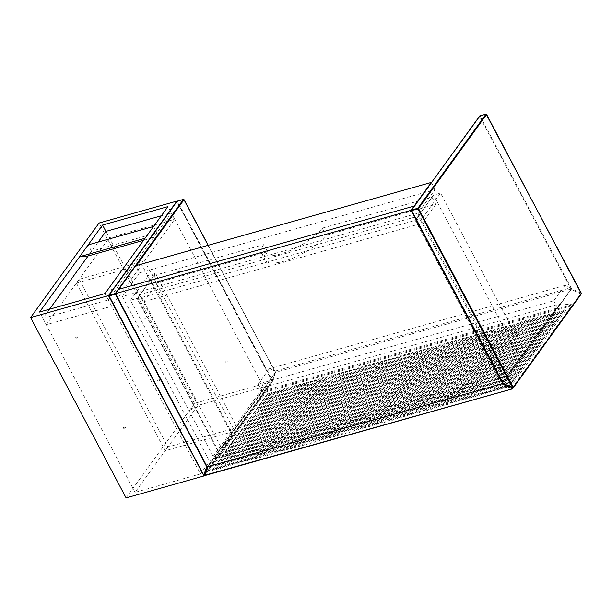 <?xml version="1.0" encoding="UTF-8"?>
<svg xmlns="http://www.w3.org/2000/svg" width="612" height="612" viewBox="0 0 612 612"><rect width="100%" height="100%" fill="white"/><g stroke="black" fill="none" stroke-linecap="round" stroke-linejoin="round"><path stroke-width="0.46" stroke-dasharray="3.06 2.29" d="M570.629 287.816L564.914 285.414L553.791 300.775L258.195 384.084L269.318 368.722L275.033 371.124L570.629 287.816L571.264 289.002L557.57 307.905L261.974 391.213L275.66 372.31L571.264 289.002M553.791 300.775L557.57 307.905M275.033 371.124L275.66 372.31M258.195 384.084L261.974 391.213M564.914 285.414L269.318 368.722M139.475 272.875L122.362 296.506L417.958 213.198L435.071 189.567L139.475 272.875L135.696 265.738M122.362 296.506L210.291 462.588L207.307 466.811M435.071 189.567L431.383 182.606M417.958 213.198L505.894 379.279L502.942 383.349M505.894 379.279L210.291 462.588M499.185 378.912L415.234 220.358L137.165 298.733L221.108 457.279L499.185 378.912L502.261 374.659L418.317 216.105L415.234 220.358M432.003 197.202L435.782 204.339L325.959 235.291A35.572 11.582 152.1 0 1 292.873 258.119A35.572 11.582 152.1 0 1 265.31 260.169A35.572 11.582 152.1 0 1 267.536 251.754L263.757 244.616A35.572 11.582 -27.9 0 0 261.531 253.031A35.572 11.582 -27.9 0 0 289.101 250.989A35.572 11.582 -27.9 0 0 322.18 228.154L432.003 197.202L418.317 216.105L140.24 294.479L224.191 453.025L221.108 457.279M224.191 453.025L502.261 374.659M267.536 251.754L157.712 282.706L153.933 275.568L140.24 294.479L418.317 216.105L422.096 223.242L144.019 301.609L140.24 294.479L137.165 298.733M415.579 219.892L422.586 217.91L506.537 376.464L499.522 378.438L415.579 219.892L433.548 195.075L440.556 193.101L524.507 351.648L517.492 353.621L433.548 195.075M499.522 378.438L517.492 353.621M506.537 376.464L524.507 351.648M422.586 217.91L440.556 193.101M221.452 456.804L214.445 458.786L130.494 300.232L137.509 298.258L221.452 456.804L239.422 431.996L232.407 433.969L148.464 275.423L155.471 273.442L239.422 431.996M137.509 298.258L155.471 273.442M130.494 300.232L148.464 275.423M214.445 458.786L232.407 433.969M153.933 275.568L263.757 244.616M435.782 204.339L422.096 223.242M157.712 282.706L144.019 301.609M322.18 228.154L325.959 235.291M212.647 470.406L267.673 394.403A1.186 0.383 152.1 0 1 268.775 393.646A1.186 0.383 152.1 0 1 269.701 393.577A1.186 0.383 152.1 0 1 269.624 393.86L214.598 469.855A1.186 0.383 152.1 0 1 213.489 470.613A1.186 0.383 152.1 0 1 212.571 470.682A1.186 0.383 152.1 0 1 212.647 470.406A0.949 0.75 35.9 0 1 213.007 469.389L268.423 393.287L213.007 469.389M216.541 469.305L271.567 393.309A1.186 0.383 152.1 0 1 272.677 392.544A1.186 0.383 152.1 0 1 273.595 392.483A1.186 0.383 152.1 0 1 273.518 392.759L218.492 468.754A1.186 0.383 152.1 0 1 217.382 469.519A1.186 0.383 152.1 0 1 216.464 469.588A1.186 0.383 152.1 0 1 216.541 469.305A0.949 0.75 35.9 0 1 216.9 468.295L272.317 392.185L216.9 468.295M220.435 468.211L275.469 392.208A1.186 0.383 152.1 0 1 276.57 391.45A1.186 0.383 152.1 0 1 277.488 391.382A1.186 0.383 152.1 0 1 277.412 391.665L222.386 467.66A1.186 0.383 152.1 0 1 221.284 468.417A1.186 0.383 152.1 0 1 220.358 468.486A1.186 0.383 152.1 0 1 220.435 468.211A0.949 0.75 35.9 0 1 220.794 467.193L276.211 391.091L220.794 467.193M477.475 395.765L532.509 319.77A1.186 0.383 152.1 0 1 533.61 319.005A1.186 0.383 152.1 0 1 534.528 318.944A1.186 0.383 152.1 0 1 534.452 319.219L479.426 395.214A1.186 0.383 152.1 0 1 478.324 395.979A1.186 0.383 152.1 0 1 477.406 396.048A1.186 0.383 152.1 0 1 477.475 395.765A0.949 0.75 35.9 0 1 477.834 394.755L533.259 318.645L477.834 394.755M481.376 394.671L536.403 318.668A1.186 0.383 152.1 0 1 537.504 317.911A1.186 0.383 152.1 0 1 538.422 317.842A1.186 0.383 152.1 0 1 538.346 318.125L483.319 394.12A1.186 0.383 152.1 0 1 482.218 394.878A1.186 0.383 152.1 0 1 481.3 394.947A1.186 0.383 152.1 0 1 481.376 394.671A0.949 0.75 35.9 0 1 481.736 393.654L537.152 317.552L481.736 393.654M485.27 393.57L540.297 317.574A1.186 0.383 152.1 0 1 541.398 316.809A1.186 0.383 152.1 0 1 542.316 316.748A1.186 0.383 152.1 0 1 542.247 317.024L487.213 393.019A1.186 0.383 152.1 0 1 486.112 393.784A1.186 0.383 152.1 0 1 485.194 393.853A1.186 0.383 152.1 0 1 485.27 393.57A0.949 0.75 35.9 0 1 485.63 392.56L541.046 316.45L485.63 392.56M489.164 392.476L544.19 316.481A1.186 0.383 152.1 0 1 545.292 315.716A1.186 0.383 152.1 0 1 546.21 315.647A1.186 0.383 152.1 0 1 546.141 315.93L491.107 391.925A1.186 0.383 152.1 0 1 490.005 392.682A1.186 0.383 152.1 0 1 489.087 392.751A1.186 0.383 152.1 0 1 489.164 392.476A0.949 0.75 35.9 0 1 489.524 391.458L544.94 315.356L489.524 391.458M493.058 391.374L548.084 315.379A1.186 0.383 152.1 0 1 549.186 314.622A1.186 0.383 152.1 0 1 550.104 314.553A1.186 0.383 152.1 0 1 550.035 314.828L495.001 390.823A1.186 0.383 152.1 0 1 493.899 391.588A1.186 0.383 152.1 0 1 492.981 391.657A1.186 0.383 152.1 0 1 493.058 391.374A0.949 0.75 35.9 0 1 493.417 390.364L548.834 314.254L493.417 390.364M496.952 390.28L551.978 314.285A1.186 0.383 152.1 0 1 553.08 313.52A1.186 0.383 152.1 0 1 554.005 313.451A1.186 0.383 152.1 0 1 553.929 313.734L498.895 389.729A1.186 0.383 152.1 0 1 497.793 390.487A1.186 0.383 152.1 0 1 496.875 390.555A1.186 0.383 152.1 0 1 496.952 390.28A0.949 0.75 35.9 0 1 497.311 389.263L552.728 313.16L497.311 389.263M500.846 389.178L555.872 313.183A1.186 0.383 152.1 0 1 556.981 312.426A1.186 0.383 152.1 0 1 557.899 312.357A1.186 0.383 152.1 0 1 557.823 312.633L502.796 388.635A1.186 0.383 152.1 0 1 501.687 389.393A1.186 0.383 152.1 0 1 500.769 389.462A1.186 0.383 152.1 0 1 500.846 389.178A0.949 0.75 35.9 0 1 501.205 388.169L556.622 312.059L501.205 388.169M504.739 388.084L559.773 312.089A1.186 0.383 152.1 0 1 560.875 311.324A1.186 0.383 152.1 0 1 561.793 311.256A1.186 0.383 152.1 0 1 561.717 311.539L506.69 387.534A1.186 0.383 152.1 0 1 505.589 388.299A1.186 0.383 152.1 0 1 504.663 388.36A1.186 0.383 152.1 0 1 504.739 388.084A0.949 0.75 35.9 0 1 505.099 387.067L560.516 310.965L505.099 387.067M508.633 386.983L563.667 310.988A1.186 0.383 152.1 0 1 564.769 310.23A1.186 0.383 152.1 0 1 565.687 310.162A1.186 0.383 152.1 0 1 565.61 310.437L510.584 386.44A1.186 0.383 152.1 0 1 509.482 387.197A1.186 0.383 152.1 0 1 508.564 387.266A1.186 0.383 152.1 0 1 508.633 386.983A0.949 0.75 35.9 0 1 508.993 385.973L564.409 309.863L508.993 385.973M247.699 460.522L302.726 384.527A1.186 0.383 152.1 0 1 303.827 383.77A1.186 0.383 152.1 0 1 304.745 383.701A1.186 0.383 152.1 0 1 304.677 383.976L249.642 459.979A1.186 0.383 152.1 0 1 248.541 460.737A1.186 0.383 152.1 0 1 247.623 460.805A1.186 0.383 152.1 0 1 247.699 460.522A0.949 0.75 35.9 0 1 248.059 459.513L303.476 383.403L248.059 459.513M243.805 461.624L298.832 385.629A1.186 0.383 152.1 0 1 299.934 384.864A1.186 0.383 152.1 0 1 300.852 384.795A1.186 0.383 152.1 0 1 300.783 385.078L245.749 461.073A1.186 0.383 152.1 0 1 244.647 461.838A1.186 0.383 152.1 0 1 243.729 461.899A1.186 0.383 152.1 0 1 243.805 461.624A0.949 0.75 35.9 0 1 244.165 460.607L299.582 384.504L244.165 460.607M239.912 462.718L294.938 386.723A1.186 0.383 152.1 0 1 296.04 385.965A1.186 0.383 152.1 0 1 296.958 385.897A1.186 0.383 152.1 0 1 296.889 386.172L241.855 462.175A1.186 0.383 152.1 0 1 240.753 462.932A1.186 0.383 152.1 0 1 239.835 463.001A1.186 0.383 152.1 0 1 239.912 462.718A0.949 0.75 35.9 0 1 240.271 461.708L295.688 385.598L240.271 461.708M236.018 463.819L291.044 387.824A1.186 0.383 152.1 0 1 292.146 387.059A1.186 0.383 152.1 0 1 293.064 386.991A1.186 0.383 152.1 0 1 292.987 387.274L237.961 463.269A1.186 0.383 152.1 0 1 236.859 464.026A1.186 0.383 152.1 0 1 235.941 464.095A1.186 0.383 152.1 0 1 236.018 463.819A0.949 0.75 35.9 0 1 236.37 462.802L291.794 386.7L236.37 462.802M232.116 464.913L287.15 388.918A1.186 0.383 152.1 0 1 288.252 388.161A1.186 0.383 152.1 0 1 289.17 388.092A1.186 0.383 152.1 0 1 289.094 388.368L234.067 464.363A1.186 0.383 152.1 0 1 232.965 465.128A1.186 0.383 152.1 0 1 232.047 465.197A1.186 0.383 152.1 0 1 232.116 464.913A0.949 0.75 35.9 0 1 232.476 463.904L287.9 387.794L232.476 463.904M228.222 466.015L283.257 390.02A1.186 0.383 152.1 0 1 284.358 389.255A1.186 0.383 152.1 0 1 285.276 389.186A1.186 0.383 152.1 0 1 285.2 389.469L230.173 465.464A1.186 0.383 152.1 0 1 229.072 466.222A1.186 0.383 152.1 0 1 228.154 466.29A1.186 0.383 152.1 0 1 228.222 466.015A0.949 0.75 35.9 0 1 228.582 464.998L284.006 388.895L228.582 464.998M224.329 467.109L279.363 391.114A1.186 0.383 152.1 0 1 280.464 390.357A1.186 0.383 152.1 0 1 281.382 390.288A1.186 0.383 152.1 0 1 281.306 390.563L226.279 466.558A1.186 0.383 152.1 0 1 225.178 467.323A1.186 0.383 152.1 0 1 224.26 467.392A1.186 0.383 152.1 0 1 224.329 467.109A0.949 0.75 35.9 0 1 224.688 466.099L280.105 389.989L224.688 466.099M473.581 396.867L528.615 320.864A1.186 0.383 152.1 0 1 529.717 320.107A1.186 0.383 152.1 0 1 530.635 320.038A1.186 0.383 152.1 0 1 530.558 320.321L475.532 396.316A1.186 0.383 152.1 0 1 474.43 397.073A1.186 0.383 152.1 0 1 473.512 397.142A1.186 0.383 152.1 0 1 473.581 396.867A0.949 0.75 35.9 0 1 473.94 395.849L529.365 319.747L473.94 395.849M263.275 456.131L318.309 380.136A1.186 0.383 152.1 0 1 319.41 379.379A1.186 0.383 152.1 0 1 320.328 379.31A1.186 0.383 152.1 0 1 320.252 379.585L265.226 455.588A1.186 0.383 152.1 0 1 264.124 456.345A1.186 0.383 152.1 0 1 263.198 456.414A1.186 0.383 152.1 0 1 263.275 456.131A0.949 0.75 35.9 0 1 263.634 455.121L319.051 379.019L263.634 455.121M314.407 381.238A1.186 0.383 152.1 0 1 315.517 380.473A1.186 0.383 152.1 0 1 316.435 380.404A1.186 0.383 152.1 0 1 316.358 380.687L261.332 456.682A1.186 0.383 152.1 0 1 260.23 457.447A1.186 0.383 152.1 0 1 259.304 457.516A1.186 0.383 152.1 0 1 259.381 457.233L314.407 381.238A0.949 0.75 35.9 0 1 314.767 380.22L259.74 456.223L314.767 380.22M322.203 379.042A1.186 0.383 152.1 0 1 323.304 378.277A1.186 0.383 152.1 0 1 324.222 378.208A1.186 0.383 152.1 0 1 324.146 378.491L269.119 454.487A1.186 0.383 152.1 0 1 268.018 455.252A1.186 0.383 152.1 0 1 267.1 455.32A1.186 0.383 152.1 0 1 267.169 455.037L322.203 379.042A0.949 0.75 35.9 0 1 322.562 378.025L267.528 454.028L322.562 378.025M518.877 323.61L463.85 399.605A1.186 0.383 152.1 0 1 462.741 400.37A1.186 0.383 152.1 0 1 461.823 400.439A1.186 0.383 152.1 0 1 461.899 400.156L516.926 324.161A1.186 0.383 152.1 0 1 518.035 323.396A1.186 0.383 152.1 0 1 518.953 323.327A1.186 0.383 152.1 0 1 518.877 323.61A0.949 0.75 -144.1 0 0 517.676 323.037L462.259 399.146L517.676 323.037M522.77 322.516L467.744 398.511A1.186 0.383 152.1 0 1 466.642 399.269A1.186 0.383 152.1 0 1 465.717 399.338A1.186 0.383 152.1 0 1 465.793 399.062L520.827 323.06A1.186 0.383 152.1 0 1 521.929 322.302A1.186 0.383 152.1 0 1 522.847 322.233A1.186 0.383 152.1 0 1 522.77 322.516A0.949 0.75 -144.1 0 0 521.569 321.943L466.153 398.045L521.569 321.943M511.089 325.806L456.055 401.801A1.186 0.383 152.1 0 1 454.953 402.566A1.186 0.383 152.1 0 1 454.035 402.635A1.186 0.383 152.1 0 1 454.112 402.352L509.138 326.357A1.186 0.383 152.1 0 1 510.24 325.592A1.186 0.383 152.1 0 1 511.165 325.523A1.186 0.383 152.1 0 1 511.089 325.806A0.949 0.75 -144.1 0 0 509.888 325.232L454.471 401.342L509.888 325.232M458.006 401.258L513.032 325.255A1.186 0.383 152.1 0 1 514.134 324.498A1.186 0.383 152.1 0 1 515.059 324.429A1.186 0.383 152.1 0 1 514.983 324.712L459.956 400.707A1.186 0.383 152.1 0 1 458.847 401.464A1.186 0.383 152.1 0 1 457.929 401.533A1.186 0.383 152.1 0 1 458.006 401.258A0.949 0.75 35.9 0 1 458.365 400.24L513.782 324.138L458.365 400.24M251.593 459.428L306.62 383.433A1.186 0.383 152.1 0 1 307.721 382.668A1.186 0.383 152.1 0 1 308.647 382.599A1.186 0.383 152.1 0 1 308.57 382.882L253.536 458.878A1.186 0.383 152.1 0 1 252.435 459.643A1.186 0.383 152.1 0 1 251.517 459.704A1.186 0.383 152.1 0 1 251.593 459.428A0.949 0.75 35.9 0 1 251.953 458.419L307.369 382.309L251.953 458.419M526.664 321.415L471.638 397.41A1.186 0.383 152.1 0 1 470.536 398.175A1.186 0.383 152.1 0 1 469.618 398.244A1.186 0.383 152.1 0 1 469.687 397.961L524.721 321.966A1.186 0.383 152.1 0 1 525.823 321.201A1.186 0.383 152.1 0 1 526.741 321.132A1.186 0.383 152.1 0 1 526.664 321.415A0.949 0.75 -144.1 0 0 525.471 320.841L470.047 396.951L525.471 320.841M310.513 382.332A1.186 0.383 152.1 0 1 311.623 381.574A1.186 0.383 152.1 0 1 312.541 381.505A1.186 0.383 152.1 0 1 312.464 381.781L257.438 457.784A1.186 0.383 152.1 0 1 256.329 458.541A1.186 0.383 152.1 0 1 255.411 458.61A1.186 0.383 152.1 0 1 255.487 458.327L310.513 382.332A0.949 0.75 35.9 0 1 310.873 381.322L255.847 457.317L310.873 381.322M396.193 358.188A1.186 0.383 152.1 0 1 397.303 357.423A1.186 0.383 152.1 0 1 398.221 357.354A1.186 0.383 152.1 0 1 398.144 357.637L343.118 433.633A1.186 0.383 152.1 0 1 342.016 434.398A1.186 0.383 152.1 0 1 341.091 434.466A1.186 0.383 152.1 0 1 341.167 434.183L396.193 358.188A0.949 0.75 35.9 0 1 396.553 357.171L341.527 433.174L396.553 357.171M400.095 357.087A1.186 0.383 152.1 0 1 401.197 356.329A1.186 0.383 152.1 0 1 402.115 356.26A1.186 0.383 152.1 0 1 402.038 356.536L347.012 432.539A1.186 0.383 152.1 0 1 345.91 433.296A1.186 0.383 152.1 0 1 344.984 433.365A1.186 0.383 152.1 0 1 345.061 433.082L400.095 357.087A0.949 0.75 35.9 0 1 400.455 356.077L345.42 432.072L400.455 356.077M403.989 355.993A1.186 0.383 152.1 0 1 405.09 355.228A1.186 0.383 152.1 0 1 406.008 355.159A1.186 0.383 152.1 0 1 405.932 355.442L350.906 431.437A1.186 0.383 152.1 0 1 349.804 432.202A1.186 0.383 152.1 0 1 348.886 432.271A1.186 0.383 152.1 0 1 348.955 431.988L403.989 355.993A0.949 0.75 35.9 0 1 404.348 354.975L349.314 430.978L404.348 354.975M423.458 350.5A1.186 0.383 152.1 0 1 424.56 349.743A1.186 0.383 152.1 0 1 425.478 349.674A1.186 0.383 152.1 0 1 425.409 349.957L370.375 425.952A1.186 0.383 152.1 0 1 369.273 426.709A1.186 0.383 152.1 0 1 368.355 426.778A1.186 0.383 152.1 0 1 368.432 426.503L423.458 350.5A0.949 0.75 35.9 0 1 423.818 349.49L368.791 425.485L423.818 349.49M438.536 406.743L493.563 330.748A1.186 0.383 152.1 0 1 494.664 329.983A1.186 0.383 152.1 0 1 495.582 329.914A1.186 0.383 152.1 0 1 495.506 330.197L440.479 406.192A1.186 0.383 152.1 0 1 439.378 406.957A1.186 0.383 152.1 0 1 438.46 407.026A1.186 0.383 152.1 0 1 438.536 406.743A0.949 0.75 35.9 0 1 438.888 405.733L494.312 329.623L438.888 405.733M407.883 354.891A1.186 0.383 152.1 0 1 408.984 354.134A1.186 0.383 152.1 0 1 409.902 354.065A1.186 0.383 152.1 0 1 409.826 354.34L354.799 430.343A1.186 0.383 152.1 0 1 353.698 431.1A1.186 0.383 152.1 0 1 352.78 431.169A1.186 0.383 152.1 0 1 352.849 430.886L407.883 354.891A0.949 0.75 35.9 0 1 408.242 353.881L353.208 429.876L408.242 353.881M411.777 353.797A1.186 0.383 152.1 0 1 412.878 353.032A1.186 0.383 152.1 0 1 413.796 352.963A1.186 0.383 152.1 0 1 413.72 353.246L358.693 429.242A1.186 0.383 152.1 0 1 357.592 430.007A1.186 0.383 152.1 0 1 356.674 430.075A1.186 0.383 152.1 0 1 356.75 429.792L411.777 353.797A0.949 0.75 35.9 0 1 412.136 352.78L357.102 428.783L412.136 352.78M419.564 351.602A1.186 0.383 152.1 0 1 420.666 350.837A1.186 0.383 152.1 0 1 421.584 350.768A1.186 0.383 152.1 0 1 421.515 351.051L366.481 427.046A1.186 0.383 152.1 0 1 365.379 427.811A1.186 0.383 152.1 0 1 364.461 427.88A1.186 0.383 152.1 0 1 364.538 427.597L419.564 351.602A0.949 0.75 35.9 0 1 419.924 350.584L364.897 426.587L419.924 350.584M392.3 359.282A1.186 0.383 152.1 0 1 393.409 358.525A1.186 0.383 152.1 0 1 394.327 358.456A1.186 0.383 152.1 0 1 394.25 358.731L339.224 434.734A1.186 0.383 152.1 0 1 338.115 435.492A1.186 0.383 152.1 0 1 337.197 435.56A1.186 0.383 152.1 0 1 337.273 435.277L392.3 359.282A0.949 0.75 35.9 0 1 392.659 358.272L337.633 434.268L392.659 358.272M388.406 360.384A1.186 0.383 152.1 0 1 389.507 359.619A1.186 0.383 152.1 0 1 390.433 359.55A1.186 0.383 152.1 0 1 390.357 359.833L335.322 435.828A1.186 0.383 152.1 0 1 334.221 436.593A1.186 0.383 152.1 0 1 333.303 436.654A1.186 0.383 152.1 0 1 333.379 436.379L388.406 360.384A0.949 0.75 35.9 0 1 388.765 359.366L333.739 435.362L388.765 359.366M384.512 361.478A1.186 0.383 152.1 0 1 385.614 360.72A1.186 0.383 152.1 0 1 386.532 360.652A1.186 0.383 152.1 0 1 386.463 360.927L331.429 436.93A1.186 0.383 152.1 0 1 330.327 437.687A1.186 0.383 152.1 0 1 329.409 437.756A1.186 0.383 152.1 0 1 329.486 437.473L384.512 361.478A0.949 0.75 35.9 0 1 384.872 360.468L329.845 436.463L384.872 360.468M376.724 363.673A1.186 0.383 152.1 0 1 377.826 362.916A1.186 0.383 152.1 0 1 378.744 362.847A1.186 0.383 152.1 0 1 378.675 363.123L323.641 439.118A1.186 0.383 152.1 0 1 322.539 439.883A1.186 0.383 152.1 0 1 321.621 439.952A1.186 0.383 152.1 0 1 321.698 439.668L376.724 363.673A0.949 0.75 35.9 0 1 377.084 362.664L322.057 438.659L377.084 362.664M372.83 364.775A1.186 0.383 152.1 0 1 373.932 364.01A1.186 0.383 152.1 0 1 374.85 363.941A1.186 0.383 152.1 0 1 374.774 364.224L319.747 440.219A1.186 0.383 152.1 0 1 318.645 440.977A1.186 0.383 152.1 0 1 317.727 441.045A1.186 0.383 152.1 0 1 317.804 440.77L372.83 364.775A0.949 0.75 35.9 0 1 373.19 363.757L318.156 439.753L373.19 363.757M368.937 365.869A1.186 0.383 152.1 0 1 370.038 365.112A1.186 0.383 152.1 0 1 370.956 365.043A1.186 0.383 152.1 0 1 370.88 365.318L315.853 441.313A1.186 0.383 152.1 0 1 314.752 442.078A1.186 0.383 152.1 0 1 313.834 442.147A1.186 0.383 152.1 0 1 313.902 441.864L368.937 365.869A0.949 0.75 35.9 0 1 369.296 364.859L314.262 440.854L369.296 364.859M365.043 366.963A1.186 0.383 152.1 0 1 366.144 366.205A1.186 0.383 152.1 0 1 367.062 366.137A1.186 0.383 152.1 0 1 366.986 366.42L311.959 442.415A1.186 0.383 152.1 0 1 310.858 443.172A1.186 0.383 152.1 0 1 309.94 443.241A1.186 0.383 152.1 0 1 310.009 442.966L365.043 366.963A0.949 0.75 35.9 0 1 365.402 365.953L310.368 441.948L365.402 365.953M361.149 368.064A1.186 0.383 152.1 0 1 362.25 367.299A1.186 0.383 152.1 0 1 363.168 367.238A1.186 0.383 152.1 0 1 363.092 367.514L308.065 443.509A1.186 0.383 152.1 0 1 306.964 444.274A1.186 0.383 152.1 0 1 306.046 444.343A1.186 0.383 152.1 0 1 306.115 444.06L361.149 368.064A0.949 0.75 35.9 0 1 361.508 367.055L306.474 443.05L361.508 367.055M341.672 373.55A1.186 0.383 152.1 0 1 342.774 372.792A1.186 0.383 152.1 0 1 343.692 372.723A1.186 0.383 152.1 0 1 343.623 373.006L288.589 449.001A1.186 0.383 152.1 0 1 287.487 449.759A1.186 0.383 152.1 0 1 286.569 449.828A1.186 0.383 152.1 0 1 286.645 449.552L341.672 373.55A0.949 0.75 35.9 0 1 342.032 372.54L287.005 448.535L342.032 372.54M337.778 374.651A1.186 0.383 152.1 0 1 338.88 373.886A1.186 0.383 152.1 0 1 339.798 373.817A1.186 0.383 152.1 0 1 339.729 374.1L284.695 450.095A1.186 0.383 152.1 0 1 283.593 450.86A1.186 0.383 152.1 0 1 282.675 450.929A1.186 0.383 152.1 0 1 282.752 450.646L337.778 374.651A0.949 0.75 35.9 0 1 338.138 373.634L283.111 449.636L338.138 373.634M273.013 453.393A1.186 0.383 152.1 0 1 271.912 454.15A1.186 0.383 152.1 0 1 270.994 454.219A1.186 0.383 152.1 0 1 271.062 453.936L326.097 377.941A1.186 0.383 152.1 0 1 327.198 377.183A1.186 0.383 152.1 0 1 328.116 377.114A1.186 0.383 152.1 0 1 328.04 377.397L273.013 453.393A0.949 0.75 -144.1 0 0 271.812 452.819L326.846 376.824L271.812 452.819M439.041 346.109A1.186 0.383 152.1 0 1 440.143 345.352A1.186 0.383 152.1 0 1 441.061 345.283A1.186 0.383 152.1 0 1 440.984 345.566L385.958 421.561A1.186 0.383 152.1 0 1 384.856 422.318A1.186 0.383 152.1 0 1 383.931 422.387A1.186 0.383 152.1 0 1 384.007 422.112L439.041 346.109A0.949 0.75 35.9 0 1 439.393 345.099L384.367 421.094L439.393 345.099M345.566 372.456A1.186 0.383 152.1 0 1 346.667 371.691A1.186 0.383 152.1 0 1 347.593 371.622A1.186 0.383 152.1 0 1 347.517 371.905L292.482 447.9A1.186 0.383 152.1 0 1 291.381 448.665A1.186 0.383 152.1 0 1 290.463 448.734A1.186 0.383 152.1 0 1 290.539 448.451L345.566 372.456A0.949 0.75 35.9 0 1 345.925 371.446L290.899 447.441L345.925 371.446M349.46 371.354A1.186 0.383 152.1 0 1 350.561 370.597A1.186 0.383 152.1 0 1 351.487 370.528A1.186 0.383 152.1 0 1 351.41 370.811L296.384 446.806A1.186 0.383 152.1 0 1 295.275 447.563A1.186 0.383 152.1 0 1 294.357 447.632A1.186 0.383 152.1 0 1 294.433 447.357L349.46 371.354A0.949 0.75 35.9 0 1 349.819 370.344L294.793 446.339L349.819 370.344M353.353 370.26A1.186 0.383 152.1 0 1 354.463 369.495A1.186 0.383 152.1 0 1 355.381 369.434A1.186 0.383 152.1 0 1 355.304 369.709L300.278 445.704A1.186 0.383 152.1 0 1 299.169 446.469A1.186 0.383 152.1 0 1 298.251 446.538A1.186 0.383 152.1 0 1 298.327 446.255L353.353 370.26A0.949 0.75 35.9 0 1 353.713 369.25L298.687 445.245L353.713 369.25M357.255 369.158A1.186 0.383 152.1 0 1 358.357 368.401A1.186 0.383 152.1 0 1 359.275 368.332A1.186 0.383 152.1 0 1 359.198 368.615L304.172 444.61A1.186 0.383 152.1 0 1 303.07 445.368A1.186 0.383 152.1 0 1 302.144 445.437A1.186 0.383 152.1 0 1 302.221 445.161L357.255 369.158A0.949 0.75 35.9 0 1 357.607 368.149L302.58 444.144L357.607 368.149M446.829 343.913A1.186 0.383 152.1 0 1 447.93 343.156A1.186 0.383 152.1 0 1 448.848 343.087A1.186 0.383 152.1 0 1 448.772 343.37L393.746 419.365A1.186 0.383 152.1 0 1 392.644 420.123A1.186 0.383 152.1 0 1 391.726 420.192A1.186 0.383 152.1 0 1 391.795 419.916L446.829 343.913A0.949 0.75 35.9 0 1 447.188 342.904L392.154 418.899L447.188 342.904M454.617 341.718A1.186 0.383 152.1 0 1 455.718 340.961A1.186 0.383 152.1 0 1 456.636 340.892A1.186 0.383 152.1 0 1 456.56 341.175L401.533 417.17A1.186 0.383 152.1 0 1 400.432 417.927A1.186 0.383 152.1 0 1 399.514 417.996A1.186 0.383 152.1 0 1 399.59 417.721L454.617 341.718A0.949 0.75 35.9 0 1 454.976 340.708L399.95 416.703L454.976 340.708M458.51 340.624A1.186 0.383 152.1 0 1 459.612 339.867A1.186 0.383 152.1 0 1 460.53 339.798A1.186 0.383 152.1 0 1 460.461 340.073L405.427 416.068A1.186 0.383 152.1 0 1 404.325 416.833A1.186 0.383 152.1 0 1 403.407 416.902A1.186 0.383 152.1 0 1 403.484 416.619L458.51 340.624A0.949 0.75 35.9 0 1 458.87 339.614L403.844 415.609L458.87 339.614M474.086 336.233A1.186 0.383 152.1 0 1 475.195 335.475A1.186 0.383 152.1 0 1 476.113 335.407A1.186 0.383 152.1 0 1 476.037 335.682L421.01 411.685A1.186 0.383 152.1 0 1 419.901 412.442A1.186 0.383 152.1 0 1 418.983 412.511A1.186 0.383 152.1 0 1 419.059 412.228L474.086 336.233A0.949 0.75 35.9 0 1 474.445 335.223L419.419 411.218L474.445 335.223M481.881 334.037A1.186 0.383 152.1 0 1 482.983 333.28A1.186 0.383 152.1 0 1 483.901 333.211A1.186 0.383 152.1 0 1 483.824 333.486L428.798 409.489A1.186 0.383 152.1 0 1 427.696 410.247A1.186 0.383 152.1 0 1 426.778 410.315A1.186 0.383 152.1 0 1 426.847 410.032L481.881 334.037A0.949 0.75 35.9 0 1 482.241 333.027L427.207 409.023L482.241 333.027M485.775 332.943A1.186 0.383 152.1 0 1 486.877 332.178A1.186 0.383 152.1 0 1 487.795 332.109A1.186 0.383 152.1 0 1 487.718 332.392L432.692 408.388A1.186 0.383 152.1 0 1 431.59 409.153A1.186 0.383 152.1 0 1 430.672 409.221A1.186 0.383 152.1 0 1 430.741 408.938L485.775 332.943A0.949 0.75 35.9 0 1 486.135 331.926L431.1 407.929L486.135 331.926M489.669 331.842A1.186 0.383 152.1 0 1 490.77 331.084A1.186 0.383 152.1 0 1 491.688 331.015A1.186 0.383 152.1 0 1 491.612 331.291L436.586 407.294A1.186 0.383 152.1 0 1 435.484 408.051A1.186 0.383 152.1 0 1 434.566 408.12A1.186 0.383 152.1 0 1 434.635 407.837L489.669 331.842A0.949 0.75 35.9 0 1 490.028 330.832L434.994 406.827L490.028 330.832M497.457 329.646A1.186 0.383 152.1 0 1 498.558 328.889A1.186 0.383 152.1 0 1 499.476 328.82A1.186 0.383 152.1 0 1 499.407 329.095L444.373 405.098A1.186 0.383 152.1 0 1 443.272 405.855A1.186 0.383 152.1 0 1 442.354 405.924A1.186 0.383 152.1 0 1 442.43 405.641L497.457 329.646A0.949 0.75 35.9 0 1 497.816 328.636L442.79 404.631L497.816 328.636M325.592 438.575L380.618 362.579A1.186 0.383 152.1 0 1 381.72 361.814A1.186 0.383 152.1 0 1 382.638 361.746A1.186 0.383 152.1 0 1 382.569 362.029L327.535 438.024A1.186 0.383 152.1 0 1 326.433 438.789A1.186 0.383 152.1 0 1 325.515 438.85A1.186 0.383 152.1 0 1 325.592 438.575A0.949 0.75 35.9 0 1 325.951 437.557L381.368 361.455L325.951 437.557M278.858 451.74L333.884 375.745A1.186 0.383 152.1 0 1 334.986 374.988A1.186 0.383 152.1 0 1 335.904 374.919A1.186 0.383 152.1 0 1 335.827 375.202L280.801 451.197A1.186 0.383 152.1 0 1 279.699 451.954A1.186 0.383 152.1 0 1 278.781 452.023A1.186 0.383 152.1 0 1 278.858 451.74A0.949 0.75 35.9 0 1 279.217 450.73L334.634 374.628L279.217 450.73M274.956 452.842L329.99 376.847A1.186 0.383 152.1 0 1 331.092 376.082A1.186 0.383 152.1 0 1 332.01 376.013A1.186 0.383 152.1 0 1 331.933 376.296L276.907 452.291A1.186 0.383 152.1 0 1 275.805 453.056A1.186 0.383 152.1 0 1 274.887 453.125A1.186 0.383 152.1 0 1 274.956 452.842A0.949 0.75 35.9 0 1 275.316 451.832L330.74 375.722L275.316 451.832M429.303 348.855L374.269 424.85A1.186 0.383 152.1 0 1 373.167 425.615A1.186 0.383 152.1 0 1 372.249 425.684A1.186 0.383 152.1 0 1 372.325 425.401L427.352 349.406A1.186 0.383 152.1 0 1 428.454 348.641A1.186 0.383 152.1 0 1 429.379 348.572A1.186 0.383 152.1 0 1 429.303 348.855A0.949 0.75 -144.1 0 0 428.102 348.282L372.685 424.391L428.102 348.282M360.644 428.691L415.67 352.696A1.186 0.383 152.1 0 1 416.772 351.938A1.186 0.383 152.1 0 1 417.69 351.869A1.186 0.383 152.1 0 1 417.621 352.152L362.587 428.148A1.186 0.383 152.1 0 1 361.485 428.905A1.186 0.383 152.1 0 1 360.567 428.974A1.186 0.383 152.1 0 1 360.644 428.691A0.949 0.75 35.9 0 1 361.003 427.681L416.42 351.579L361.003 427.681M507.195 326.907L452.161 402.903A1.186 0.383 152.1 0 1 451.059 403.66A1.186 0.383 152.1 0 1 450.141 403.729A1.186 0.383 152.1 0 1 450.218 403.446L505.244 327.451A1.186 0.383 152.1 0 1 506.346 326.693A1.186 0.383 152.1 0 1 507.264 326.624A1.186 0.383 152.1 0 1 507.195 326.907A0.949 0.75 -144.1 0 0 505.994 326.334L450.577 402.436L505.994 326.334M433.197 347.761L378.17 423.756A1.186 0.383 152.1 0 1 377.061 424.514A1.186 0.383 152.1 0 1 376.143 424.583A1.186 0.383 152.1 0 1 376.219 424.307L431.246 348.305A1.186 0.383 152.1 0 1 432.347 347.547A1.186 0.383 152.1 0 1 433.273 347.478A1.186 0.383 152.1 0 1 433.197 347.761A0.949 0.75 -144.1 0 0 431.996 347.188L376.579 423.29L431.996 347.188M437.09 346.66L382.064 422.655A1.186 0.383 152.1 0 1 380.955 423.42A1.186 0.383 152.1 0 1 380.037 423.489A1.186 0.383 152.1 0 1 380.113 423.206L435.14 347.211A1.186 0.383 152.1 0 1 436.249 346.446A1.186 0.383 152.1 0 1 437.167 346.377A1.186 0.383 152.1 0 1 437.09 346.66A0.949 0.75 -144.1 0 0 435.889 346.086L380.473 422.196L435.889 346.086M387.901 421.01L442.935 345.015A1.186 0.383 152.1 0 1 444.037 344.25A1.186 0.383 152.1 0 1 444.955 344.189A1.186 0.383 152.1 0 1 444.878 344.464L389.852 420.459A1.186 0.383 152.1 0 1 388.75 421.224A1.186 0.383 152.1 0 1 387.832 421.293A1.186 0.383 152.1 0 1 387.901 421.01A0.949 0.75 35.9 0 1 388.26 420L443.677 343.89L388.26 420M452.666 342.269L397.639 418.264A1.186 0.383 152.1 0 1 396.538 419.029A1.186 0.383 152.1 0 1 395.62 419.098A1.186 0.383 152.1 0 1 395.689 418.815L450.723 342.819A1.186 0.383 152.1 0 1 451.824 342.054A1.186 0.383 152.1 0 1 452.742 341.993A1.186 0.383 152.1 0 1 452.666 342.269A0.949 0.75 -144.1 0 0 451.472 341.695L396.048 417.805L451.472 341.695M464.355 338.979L409.321 414.974A1.186 0.383 152.1 0 1 408.219 415.732A1.186 0.383 152.1 0 1 407.301 415.8A1.186 0.383 152.1 0 1 407.378 415.525L462.404 339.53A1.186 0.383 152.1 0 1 463.506 338.765A1.186 0.383 152.1 0 1 464.424 338.696A1.186 0.383 152.1 0 1 464.355 338.979A0.949 0.75 -144.1 0 0 463.154 338.405L407.737 414.508L463.154 338.405M411.272 414.423L466.298 338.428A1.186 0.383 152.1 0 1 467.4 337.671A1.186 0.383 152.1 0 1 468.318 337.602A1.186 0.383 152.1 0 1 468.249 337.878L413.215 413.88A1.186 0.383 152.1 0 1 412.113 414.638A1.186 0.383 152.1 0 1 411.195 414.707A1.186 0.383 152.1 0 1 411.272 414.423A0.949 0.75 35.9 0 1 411.631 413.414L467.048 337.304L411.631 413.414M472.143 336.784L417.109 412.779A1.186 0.383 152.1 0 1 416.007 413.544A1.186 0.383 152.1 0 1 415.089 413.605A1.186 0.383 152.1 0 1 415.166 413.329L470.192 337.334A1.186 0.383 152.1 0 1 471.294 336.569A1.186 0.383 152.1 0 1 472.219 336.501A1.186 0.383 152.1 0 1 472.143 336.784A0.949 0.75 -144.1 0 0 470.942 336.21L415.525 412.312L470.942 336.21M479.93 334.588L424.904 410.583A1.186 0.383 152.1 0 1 423.802 411.348A1.186 0.383 152.1 0 1 422.877 411.409A1.186 0.383 152.1 0 1 422.953 411.134L477.98 335.139A1.186 0.383 152.1 0 1 479.089 334.374A1.186 0.383 152.1 0 1 480.007 334.305A1.186 0.383 152.1 0 1 479.93 334.588A0.949 0.75 -144.1 0 0 478.729 334.014L423.313 410.117L478.729 334.014M501.35 328.552A1.186 0.383 152.1 0 1 502.452 327.787A1.186 0.383 152.1 0 1 503.37 327.718A1.186 0.383 152.1 0 1 503.301 328.001L448.267 403.997A1.186 0.383 152.1 0 1 447.165 404.762A1.186 0.383 152.1 0 1 446.247 404.83A1.186 0.383 152.1 0 1 446.324 404.547L501.35 328.552A0.949 0.75 35.9 0 1 501.71 327.535L446.683 403.538L501.71 327.535M502.031 383.747L559.873 303.873L265.83 386.746L207.996 466.619M559.873 303.873L572.427 304.692L572.388 305.618L512.053 388.934M265.83 386.746L265.692 391.137L205.066 474.866M266.205 391.902L265.692 391.137L572.427 304.692L572.388 305.618L266.205 391.902L205.869 475.226M159.61 380.396L159.655 379.708L159.61 380.396M157.666 380.947L157.705 380.251L157.666 380.947M125.391 427.666L125.429 426.969L125.391 427.666M123.44 428.209L123.486 427.52L123.44 428.209M77.648 337.487L77.686 336.791L77.648 337.487M75.697 338.038L75.743 337.342L75.697 338.038M111.866 290.226L111.912 289.53L111.866 290.226M109.923 290.776L109.961 290.08L109.923 290.776M225.04 361.96L225.086 361.264L225.04 361.96M226.991 361.409L227.029 360.72L226.991 361.409M190.822 409.221L190.86 408.533L190.822 409.221M192.765 408.671L192.811 407.982L192.765 408.671M143.07 319.051L143.116 318.355L143.07 319.051M145.021 318.5L145.067 317.804L145.021 318.5M177.296 271.782L177.342 271.093L177.296 271.782M179.247 271.238L179.285 270.542L179.247 271.238M126.087 497.9L194.54 403.377L272.432 381.421L205.357 474.048M200.491 473.925L135.061 492.362L198.028 405.396L263.458 386.96L200.491 473.925L104.996 293.576M194.54 403.377L99.045 223.028M272.432 381.421L177.036 201.256M263.458 386.96L167.971 206.611M135.061 492.362L39.566 312.013M198.028 405.396L105.899 231.39L109.257 237.731L174.688 219.295L111.713 306.26L108.355 299.918L171.329 212.953L174.688 219.295M233.34 428.553L230.602 432.332L141.831 264.667L144.57 260.888L233.34 428.553L167.917 446.989L79.139 279.324L144.57 260.888M79.139 279.324L76.401 283.104L141.831 264.667M76.401 283.104L165.179 450.769L230.602 432.332M165.179 450.769L167.917 446.989M161.339 215.768L171.329 212.953M98.157 242.084L88.105 255.969L91.525 251.241L156.955 232.805L153.528 237.532L145.036 238.275M49.557 309.198L42.924 318.355L108.355 299.918M42.924 318.355L46.282 324.697L111.713 306.26M46.282 324.697L109.257 237.731M153.597 226.463L156.955 232.805M143.545 240.348L153.528 237.532M91.525 251.241L88.166 244.899M411.562 210.627L479.586 116.425L571.004 289.078L503.156 383.38L571.264 289.323L580.857 293.905L512.749 387.962L503.156 383.38M479.946 115.867L486.379 114.322L581.155 293.316L571.562 288.726L480.145 116.073L479.533 116.234M581.362 293.829L580.857 293.905L581.293 293.293M571.562 288.726L571.264 289.323L571.562 288.726M108.951 295.91L176.975 201.708L271.751 380.702L272.562 380.794L275.438 372.693L207.33 466.749L275.4 372.387L208.126 245.328M205.663 473.183L272.585 380.748L177.541 201.356L183.768 199.604L275.186 372.257L272.309 380.358L203.758 474.904M136.315 265.562L115.882 293.783L207.093 466.619M177.342 201.149L176.922 201.516M275.438 372.693L275.186 372.257L275.438 372.693M115.683 293.959L115.576 293.515M512.229 387.824L572.427 304.692M306.979 382.416A0.949 0.75 -144.1 0 0 306.62 383.433M307.369 382.309A0.949 0.75 35.9 0 1 308.57 382.882M253.536 458.878A0.949 0.75 -144.1 0 0 252.343 458.304M311.263 381.207A0.949 0.75 35.9 0 1 312.464 381.781M256.237 457.21A0.949 0.75 35.9 0 1 257.438 457.784M255.487 458.327A0.949 0.75 35.9 0 1 255.847 457.317M315.157 380.113A0.949 0.75 35.9 0 1 316.358 380.687M260.131 456.108A0.949 0.75 35.9 0 1 261.332 456.682M259.381 457.233A0.949 0.75 35.9 0 1 259.74 456.223M319.051 379.019A0.949 0.75 35.9 0 1 320.252 379.585M318.309 380.136A0.949 0.75 35.9 0 1 318.668 379.126M264.024 455.014A0.949 0.75 35.9 0 1 265.226 455.588M322.952 377.918A0.949 0.75 35.9 0 1 324.146 378.491M267.918 453.913A0.949 0.75 35.9 0 1 269.119 454.487M267.169 455.037A0.949 0.75 35.9 0 1 267.528 454.028M454.861 401.227A0.949 0.75 35.9 0 1 456.055 401.801M454.471 401.342A0.949 0.75 -144.1 0 0 454.112 402.352M509.138 326.357A0.949 0.75 35.9 0 1 509.498 325.339M513.392 324.245A0.949 0.75 -144.1 0 0 513.032 325.255M513.782 324.138A0.949 0.75 35.9 0 1 514.983 324.712M459.956 400.707A0.949 0.75 -144.1 0 0 458.755 400.133M462.649 399.032A0.949 0.75 35.9 0 1 463.85 399.605M462.259 399.146A0.949 0.75 -144.1 0 0 461.899 400.156M516.926 324.161A0.949 0.75 35.9 0 1 517.285 323.151M466.543 397.938A0.949 0.75 35.9 0 1 467.744 398.511M466.153 398.045A0.949 0.75 -144.1 0 0 465.793 399.062M520.827 323.06A0.949 0.75 35.9 0 1 521.179 322.05M470.437 396.836A0.949 0.75 35.9 0 1 471.638 397.41M470.047 396.951A0.949 0.75 -144.1 0 0 469.687 397.961M524.721 321.966A0.949 0.75 35.9 0 1 525.081 320.956M450.968 402.329A0.949 0.75 35.9 0 1 452.161 402.903M450.577 402.436A0.949 0.75 -144.1 0 0 450.218 403.446M505.244 327.451A0.949 0.75 35.9 0 1 505.604 326.441M271.422 452.926A0.949 0.75 -144.1 0 0 271.062 453.936M326.456 376.931A0.949 0.75 -144.1 0 0 326.097 377.941M328.04 377.397A0.949 0.75 -144.1 0 0 326.846 376.824M338.528 373.527A0.949 0.75 35.9 0 1 339.729 374.1M283.501 449.522A0.949 0.75 35.9 0 1 284.695 450.095M282.752 450.646A0.949 0.75 35.9 0 1 283.111 449.636M342.422 372.433A0.949 0.75 35.9 0 1 343.623 373.006M287.395 448.428A0.949 0.75 35.9 0 1 288.589 449.001M286.645 449.552A0.949 0.75 35.9 0 1 287.005 448.535M346.315 371.331A0.949 0.75 35.9 0 1 347.517 371.905M291.289 447.326A0.949 0.75 35.9 0 1 292.482 447.9M290.539 448.451A0.949 0.75 35.9 0 1 290.899 447.441M350.209 370.237A0.949 0.75 35.9 0 1 351.41 370.811M295.183 446.232A0.949 0.75 35.9 0 1 296.384 446.806M294.433 447.357A0.949 0.75 35.9 0 1 294.793 446.339M354.103 369.135A0.949 0.75 35.9 0 1 355.304 369.709M299.077 445.131A0.949 0.75 35.9 0 1 300.278 445.704M298.327 446.255A0.949 0.75 35.9 0 1 298.687 445.245M357.997 368.042A0.949 0.75 35.9 0 1 359.198 368.615M302.971 444.037A0.949 0.75 35.9 0 1 304.172 444.61M302.221 445.161A0.949 0.75 35.9 0 1 302.58 444.144M361.891 366.94A0.949 0.75 35.9 0 1 363.092 367.514M306.864 442.935A0.949 0.75 35.9 0 1 308.065 443.509M306.115 444.06A0.949 0.75 35.9 0 1 306.474 443.05M365.792 365.846A0.949 0.75 35.9 0 1 366.986 366.42M310.758 441.841A0.949 0.75 35.9 0 1 311.959 442.415M310.009 442.966A0.949 0.75 35.9 0 1 310.368 441.948M369.686 364.744A0.949 0.75 35.9 0 1 370.88 365.318M314.652 440.747A0.949 0.75 35.9 0 1 315.853 441.313M313.902 441.864A0.949 0.75 35.9 0 1 314.262 440.854M373.58 363.65A0.949 0.75 35.9 0 1 374.774 364.224M318.546 439.646A0.949 0.75 35.9 0 1 319.747 440.219M317.804 440.77A0.949 0.75 35.9 0 1 318.156 439.753M377.474 362.549A0.949 0.75 35.9 0 1 378.675 363.123M322.447 438.552A0.949 0.75 35.9 0 1 323.641 439.118M321.698 439.668A0.949 0.75 35.9 0 1 322.057 438.659M385.262 360.353A0.949 0.75 35.9 0 1 386.463 360.927M330.235 436.356A0.949 0.75 35.9 0 1 331.429 436.93M329.486 437.473A0.949 0.75 35.9 0 1 329.845 436.463M389.156 359.259A0.949 0.75 35.9 0 1 390.357 359.833M334.129 435.254A0.949 0.75 35.9 0 1 335.322 435.828M333.379 436.379A0.949 0.75 35.9 0 1 333.739 435.362M393.049 358.158A0.949 0.75 35.9 0 1 394.25 358.731M338.023 434.16A0.949 0.75 35.9 0 1 339.224 434.734M337.273 435.277A0.949 0.75 35.9 0 1 337.633 434.268M396.943 357.064A0.949 0.75 35.9 0 1 398.144 357.637M341.917 433.059A0.949 0.75 35.9 0 1 343.118 433.633M341.167 434.183A0.949 0.75 35.9 0 1 341.527 433.174M400.837 355.97A0.949 0.75 35.9 0 1 402.038 356.536M345.811 431.965A0.949 0.75 35.9 0 1 347.012 432.539M345.061 433.082A0.949 0.75 35.9 0 1 345.42 432.072M404.739 354.868A0.949 0.75 35.9 0 1 405.932 355.442M349.704 430.863A0.949 0.75 35.9 0 1 350.906 431.437M348.955 431.988A0.949 0.75 35.9 0 1 349.314 430.978M408.632 353.774A0.949 0.75 35.9 0 1 409.826 354.34M353.598 429.769A0.949 0.75 35.9 0 1 354.799 430.343M352.849 430.886A0.949 0.75 35.9 0 1 353.208 429.876M412.526 352.673A0.949 0.75 35.9 0 1 413.72 353.246M357.492 428.668A0.949 0.75 35.9 0 1 358.693 429.242M356.75 429.792A0.949 0.75 35.9 0 1 357.102 428.783M420.314 350.477A0.949 0.75 35.9 0 1 421.515 351.051M365.288 426.472A0.949 0.75 35.9 0 1 366.481 427.046M364.538 427.597A0.949 0.75 35.9 0 1 364.897 426.587M424.208 349.383A0.949 0.75 35.9 0 1 425.409 349.957M369.181 425.378A0.949 0.75 35.9 0 1 370.375 425.952M368.432 426.503A0.949 0.75 35.9 0 1 368.791 425.485M439.783 344.992A0.949 0.75 35.9 0 1 440.984 345.566M384.757 420.987A0.949 0.75 35.9 0 1 385.958 421.561M384.007 422.112A0.949 0.75 35.9 0 1 384.367 421.094M447.579 342.797A0.949 0.75 35.9 0 1 448.772 343.37M392.544 418.792A0.949 0.75 35.9 0 1 393.746 419.365M391.795 419.916A0.949 0.75 35.9 0 1 392.154 418.899M455.366 340.601A0.949 0.75 35.9 0 1 456.56 341.175M400.332 416.596A0.949 0.75 35.9 0 1 401.533 417.17M399.59 417.721A0.949 0.75 35.9 0 1 399.95 416.703M459.26 339.499A0.949 0.75 35.9 0 1 460.461 340.073M404.234 415.502A0.949 0.75 35.9 0 1 405.427 416.068M403.484 416.619A0.949 0.75 35.9 0 1 403.844 415.609M474.836 335.108A0.949 0.75 35.9 0 1 476.037 335.682M419.809 411.111A0.949 0.75 35.9 0 1 421.01 411.685M419.059 412.228A0.949 0.75 35.9 0 1 419.419 411.218M482.623 332.913A0.949 0.75 35.9 0 1 483.824 333.486M427.597 408.915A0.949 0.75 35.9 0 1 428.798 409.489M426.847 410.032A0.949 0.75 35.9 0 1 427.207 409.023M486.525 331.819A0.949 0.75 35.9 0 1 487.718 332.392M431.491 407.814A0.949 0.75 35.9 0 1 432.692 408.388M430.741 408.938A0.949 0.75 35.9 0 1 431.1 407.929M490.419 330.725A0.949 0.75 35.9 0 1 491.612 331.291M435.384 406.72A0.949 0.75 35.9 0 1 436.586 407.294M434.635 407.837A0.949 0.75 35.9 0 1 434.994 406.827M498.206 328.529A0.949 0.75 35.9 0 1 499.407 329.095M443.172 404.524A0.949 0.75 35.9 0 1 444.373 405.098M442.43 405.641A0.949 0.75 35.9 0 1 442.79 404.631M502.1 327.428A0.949 0.75 35.9 0 1 503.301 328.001M447.074 403.423A0.949 0.75 35.9 0 1 448.267 403.997M446.324 404.547A0.949 0.75 35.9 0 1 446.683 403.538M334.244 374.735A0.949 0.75 -144.1 0 0 333.884 375.745M334.634 374.628A0.949 0.75 35.9 0 1 335.827 375.202M280.801 451.197A0.949 0.75 -144.1 0 0 279.6 450.623M380.978 361.562A0.949 0.75 -144.1 0 0 380.618 362.579M381.368 361.455A0.949 0.75 35.9 0 1 382.569 362.029M327.535 438.024A0.949 0.75 -144.1 0 0 326.341 437.45M416.03 351.686A0.949 0.75 -144.1 0 0 415.67 352.696M416.42 351.579A0.949 0.75 35.9 0 1 417.621 352.152M362.587 428.148A0.949 0.75 -144.1 0 0 361.386 427.574M376.969 423.183A0.949 0.75 35.9 0 1 378.17 423.756M376.579 423.29A0.949 0.75 -144.1 0 0 376.219 424.307M431.246 348.305A0.949 0.75 35.9 0 1 431.605 347.295M373.075 424.277A0.949 0.75 35.9 0 1 374.269 424.85M372.685 424.391A0.949 0.75 -144.1 0 0 372.325 425.401M427.352 349.406A0.949 0.75 35.9 0 1 427.712 348.396M330.35 375.829A0.949 0.75 -144.1 0 0 329.99 376.847M330.74 375.722A0.949 0.75 35.9 0 1 331.933 376.296M276.907 452.291A0.949 0.75 -144.1 0 0 275.706 451.717M443.295 344.005A0.949 0.75 -144.1 0 0 442.935 345.015M443.677 343.89A0.949 0.75 35.9 0 1 444.878 344.464M389.852 420.459A0.949 0.75 -144.1 0 0 388.651 419.886M380.863 422.081A0.949 0.75 35.9 0 1 382.064 422.655M380.473 422.196A0.949 0.75 -144.1 0 0 380.113 423.206M435.14 347.211A0.949 0.75 35.9 0 1 435.499 346.201M466.658 337.419A0.949 0.75 -144.1 0 0 466.298 338.428M467.048 337.304A0.949 0.75 35.9 0 1 468.249 337.878M413.215 413.88A0.949 0.75 -144.1 0 0 412.021 413.307M408.127 414.401A0.949 0.75 35.9 0 1 409.321 414.974M407.737 414.508A0.949 0.75 -144.1 0 0 407.378 415.525M462.404 339.53A0.949 0.75 35.9 0 1 462.764 338.512M396.438 417.69A0.949 0.75 35.9 0 1 397.639 418.264M396.048 417.805A0.949 0.75 -144.1 0 0 395.689 418.815M450.723 342.819A0.949 0.75 35.9 0 1 451.082 341.81M415.915 412.205A0.949 0.75 35.9 0 1 417.109 412.779M415.525 412.312A0.949 0.75 -144.1 0 0 415.166 413.329M470.192 337.334A0.949 0.75 35.9 0 1 470.552 336.317M423.703 410.009A0.949 0.75 35.9 0 1 424.904 410.583M423.313 410.117A0.949 0.75 -144.1 0 0 422.953 411.134M477.98 335.139A0.949 0.75 35.9 0 1 478.339 334.121M493.922 329.73A0.949 0.75 -144.1 0 0 493.563 330.748M494.312 329.623A0.949 0.75 35.9 0 1 495.506 330.197M440.479 406.192A0.949 0.75 -144.1 0 0 439.278 405.618M268.033 393.394A0.949 0.75 -144.1 0 0 267.673 394.403M268.423 393.287A0.949 0.75 35.9 0 1 269.624 393.86M214.598 469.855A0.949 0.75 -144.1 0 0 213.397 469.282M271.927 392.3A0.949 0.75 -144.1 0 0 271.567 393.309M272.317 392.185A0.949 0.75 35.9 0 1 273.518 392.759M218.492 468.754A0.949 0.75 -144.1 0 0 217.291 468.18M275.821 391.198A0.949 0.75 -144.1 0 0 275.469 392.208M276.211 391.091A0.949 0.75 35.9 0 1 277.412 391.665M222.386 467.66A0.949 0.75 -144.1 0 0 221.184 467.086M279.722 390.104A0.949 0.75 -144.1 0 0 279.363 391.114M280.105 389.989A0.949 0.75 35.9 0 1 281.306 390.563M226.279 466.558A0.949 0.75 -144.1 0 0 225.078 465.992M283.616 389.002A0.949 0.75 -144.1 0 0 283.257 390.02M284.006 388.895A0.949 0.75 35.9 0 1 285.2 389.469M230.173 465.464A0.949 0.75 -144.1 0 0 228.972 464.891M287.51 387.909A0.949 0.75 -144.1 0 0 287.15 388.918M287.9 387.794A0.949 0.75 35.9 0 1 289.094 388.368M234.067 464.363A0.949 0.75 -144.1 0 0 232.866 463.797M291.404 386.807A0.949 0.75 -144.1 0 0 291.044 387.824M291.794 386.7A0.949 0.75 35.9 0 1 292.987 387.274M237.961 463.269A0.949 0.75 -144.1 0 0 236.76 462.695M295.298 385.713A0.949 0.75 -144.1 0 0 294.938 386.723M295.688 385.598A0.949 0.75 35.9 0 1 296.889 386.172M241.855 462.175A0.949 0.75 -144.1 0 0 240.654 461.601M299.192 384.611A0.949 0.75 -144.1 0 0 298.832 385.629M299.582 384.504A0.949 0.75 35.9 0 1 300.783 385.078M245.749 461.073A0.949 0.75 -144.1 0 0 244.555 460.499M303.085 383.517A0.949 0.75 -144.1 0 0 302.726 384.527M303.476 383.403A0.949 0.75 35.9 0 1 304.677 383.976M249.642 459.979A0.949 0.75 -144.1 0 0 248.449 459.405M528.975 319.854A0.949 0.75 -144.1 0 0 528.615 320.864M529.365 319.747A0.949 0.75 35.9 0 1 530.558 320.321M475.532 396.316A0.949 0.75 -144.1 0 0 474.331 395.742M532.868 318.76A0.949 0.75 -144.1 0 0 532.509 319.77M533.259 318.645A0.949 0.75 35.9 0 1 534.452 319.219M479.426 395.214A0.949 0.75 -144.1 0 0 478.224 394.641M536.762 317.659A0.949 0.75 -144.1 0 0 536.403 318.668M537.152 317.552A0.949 0.75 35.9 0 1 538.346 318.125M483.319 394.12A0.949 0.75 -144.1 0 0 482.118 393.547M540.656 316.565A0.949 0.75 -144.1 0 0 540.297 317.574M541.046 316.45A0.949 0.75 35.9 0 1 542.247 317.024M487.213 393.019A0.949 0.75 -144.1 0 0 486.02 392.453M544.55 315.463A0.949 0.75 -144.1 0 0 544.19 316.481M544.94 315.356A0.949 0.75 35.9 0 1 546.141 315.93M491.107 391.925A0.949 0.75 -144.1 0 0 489.914 391.351M548.444 314.369A0.949 0.75 -144.1 0 0 548.084 315.379M548.834 314.254A0.949 0.75 35.9 0 1 550.035 314.828M495.001 390.823A0.949 0.75 -144.1 0 0 493.808 390.257M552.338 313.267A0.949 0.75 -144.1 0 0 551.978 314.285M552.728 313.16A0.949 0.75 35.9 0 1 553.929 313.734M498.895 389.729A0.949 0.75 -144.1 0 0 497.701 389.156M556.231 312.174A0.949 0.75 -144.1 0 0 555.872 313.183M556.622 312.059A0.949 0.75 35.9 0 1 557.823 312.633M502.796 388.635A0.949 0.75 -144.1 0 0 501.595 388.062M560.125 311.072A0.949 0.75 -144.1 0 0 559.773 312.089M560.516 310.965A0.949 0.75 35.9 0 1 561.717 311.539M506.69 387.534A0.949 0.75 -144.1 0 0 505.489 386.96M564.027 309.978A0.949 0.75 -144.1 0 0 563.667 310.988M564.409 309.863A0.949 0.75 35.9 0 1 565.61 310.437M510.584 386.44A0.949 0.75 -144.1 0 0 509.383 385.866M205.647 473.229L272.524 380.871A0.474 0.474 0 0 0 272.585 380.748L275.461 372.654A0.474 0.474 0 0 0 275.431 372.272L208.21 245.305M265.31 260.169L261.531 253.031M512.772 388.069L572.648 305.373M251.517 459.704L251.601 458.648L306.635 382.653C307.186 381.888 307.859 381.873 308.647 382.599M312.541 381.505C311.753 380.779 311.08 380.794 310.529 381.559L255.495 457.554L255.411 458.61M316.435 380.404C315.647 379.677 314.973 379.692 314.423 380.457L259.389 456.453L259.304 457.516M320.328 379.31C319.541 378.583 318.867 378.599 318.317 379.363L263.29 455.359L263.198 456.414M324.222 378.208C323.434 377.482 322.761 377.497 322.21 378.262L267.184 454.257L267.1 455.32M511.165 325.523C510.377 324.796 509.704 324.811 509.153 325.576L454.119 401.579L454.035 402.635M457.929 401.533L458.013 400.478L513.047 324.482C513.598 323.717 514.271 323.702 515.059 324.429M518.953 323.327C518.165 322.601 517.492 322.623 516.941 323.381L461.907 399.384L461.823 400.439M522.847 322.233C522.059 321.507 521.386 321.522 520.835 322.287L465.808 398.282L465.717 399.338M526.741 321.132C525.953 320.405 525.28 320.428 524.729 321.185L469.702 397.188L469.618 398.244M507.264 326.624C506.484 325.898 505.81 325.913 505.26 326.678L450.225 402.673L450.141 403.729M328.116 377.114C327.328 376.388 326.663 376.403 326.104 377.168L271.078 453.163L270.994 454.219M339.798 373.817C339.01 373.091 338.344 373.113 337.786 373.871L282.759 449.874L282.675 450.929M343.692 372.723C342.911 371.997 342.238 372.012 341.687 372.777L286.653 448.772L286.569 449.828M347.593 371.622C346.805 370.895 346.132 370.918 345.581 371.675L290.547 447.678L290.463 448.734M351.487 370.528C350.699 369.801 350.026 369.816 349.475 370.581L294.441 446.576L294.357 447.632M355.381 369.434C354.593 368.699 353.92 368.722 353.369 369.48L298.335 445.482L298.251 446.538M359.275 368.332C358.487 367.605 357.813 367.621 357.263 368.386L302.236 444.381L302.144 445.437M363.168 367.238C362.38 366.504 361.707 366.527 361.157 367.292L306.13 443.287L306.046 444.343M367.062 366.137C366.274 365.41 365.609 365.425 365.05 366.19L310.024 442.185L309.94 443.241M370.956 365.043C370.168 364.308 369.503 364.331 368.944 365.096L313.918 441.091L313.834 442.147M374.85 363.941C374.062 363.214 373.397 363.23 372.838 363.995L317.812 439.99L317.727 441.045M378.744 362.847C377.956 362.113 377.29 362.136 376.732 362.901L321.705 438.896L321.621 439.952M386.532 360.652C385.751 359.917 385.078 359.94 384.527 360.705L329.493 436.7L329.409 437.756M390.433 359.55C389.645 358.823 388.972 358.839 388.421 359.604L333.387 435.599L333.303 436.654M394.327 358.456C393.539 357.729 392.866 357.745 392.315 358.51L337.281 434.505L337.197 435.56M398.221 357.354C397.433 356.628 396.76 356.643 396.209 357.408L341.175 433.403L341.091 434.466M402.115 356.26C401.327 355.534 400.653 355.549 400.103 356.314L345.076 432.309L344.984 433.365M406.008 355.159C405.221 354.432 404.547 354.447 403.997 355.212L348.97 431.208L348.886 432.271M409.902 354.065C409.114 353.338 408.449 353.353 407.89 354.118L352.864 430.114L352.78 431.169M413.796 352.963C413.008 352.237 412.343 352.252 411.784 353.017L356.758 429.02L356.674 430.075M421.584 350.768C420.796 350.041 420.13 350.056 419.572 350.821L364.545 426.824L364.461 427.88M425.478 349.674C424.697 348.947 424.024 348.962 423.473 349.727L368.439 425.723L368.355 426.778M441.061 345.283C440.273 344.556 439.6 344.571 439.049 345.336L384.022 421.331L383.931 422.387M448.848 343.087C448.061 342.36 447.395 342.376 446.837 343.141L391.81 419.136L391.726 420.192M456.636 340.892C455.848 340.165 455.183 340.18 454.624 340.945L399.598 416.94L399.514 417.996M460.53 339.798C459.742 339.063 459.077 339.086 458.518 339.851L403.492 415.846L403.407 416.902M476.113 335.407C475.325 334.672 474.652 334.695 474.101 335.46L419.067 411.455L418.983 412.511M483.901 333.211C483.113 332.484 482.44 332.5 481.889 333.265L426.862 409.26L426.778 410.315M487.795 332.109C487.007 331.383 486.333 331.398 485.783 332.163L430.756 408.158L430.672 409.221M491.688 331.015C490.901 330.289 490.235 330.304 489.677 331.069L434.65 407.064L434.566 408.12M499.476 328.82C498.688 328.093 498.023 328.108 497.464 328.873L442.438 404.869L442.354 405.924M503.37 327.718C502.582 326.992 501.917 327.007 501.358 327.772L446.332 403.775L446.247 404.83M278.781 452.023L278.865 450.968L333.892 374.972C334.45 374.207 335.116 374.192 335.904 374.919M325.515 438.85L325.599 437.794L380.626 361.799C381.184 361.034 381.857 361.019 382.638 361.746M360.567 428.974L360.652 427.918L415.678 351.923C416.237 351.158 416.902 351.143 417.69 351.869M433.273 347.478C432.485 346.752 431.812 346.767 431.261 347.532L376.227 423.527L376.143 424.583M429.379 348.572C428.591 347.846 427.918 347.868 427.367 348.626L372.333 424.629L372.249 425.684M274.887 453.125L274.972 452.069L329.998 376.066C330.557 375.301 331.222 375.286 332.01 376.013M387.832 421.293L387.916 420.237L442.943 344.235C443.493 343.477 444.167 343.454 444.955 344.189M437.167 346.377C436.379 345.65 435.706 345.673 435.155 346.43L380.121 422.433L380.037 423.489M411.195 414.707L411.279 413.651L466.313 337.656C466.864 336.891 467.537 336.868 468.318 337.602M464.424 338.696C463.644 337.969 462.97 337.985 462.412 338.75L407.385 414.745L407.301 415.8M452.742 341.993C451.954 341.259 451.289 341.282 450.73 342.047L395.704 418.042L395.62 419.098M472.219 336.501C471.431 335.774 470.758 335.789 470.207 336.554L415.173 412.549L415.089 413.605M480.007 334.305C479.219 333.578 478.546 333.594 477.995 334.359L422.969 410.354L422.877 411.409M438.46 407.026L438.544 405.963L493.57 329.967C494.129 329.202 494.794 329.187 495.582 329.914M212.571 470.682L212.655 469.626L267.689 393.631C268.24 392.866 268.913 392.85 269.701 393.577M216.464 469.588L216.549 468.532L271.583 392.537C272.133 391.772 272.807 391.749 273.595 392.483M220.358 468.486L220.45 467.43L275.477 391.435C276.027 390.67 276.7 390.655 277.488 391.382M224.26 467.392L224.344 466.336L279.37 390.341C279.921 389.576 280.594 389.553 281.382 390.288M228.154 466.29L228.238 465.235L283.264 389.24C283.823 388.475 284.488 388.459 285.276 389.186M232.047 465.197L232.132 464.141L287.158 388.146C287.716 387.381 288.382 387.358 289.17 388.092M235.941 464.095L236.025 463.039L291.052 387.044C291.61 386.279 292.276 386.264 293.064 386.991M239.835 463.001L239.919 461.945L294.946 385.95C295.504 385.185 296.17 385.162 296.958 385.897M243.729 461.899L243.813 460.844L298.84 384.849C299.398 384.084 300.071 384.068 300.852 384.795M247.623 460.805L247.707 459.75L302.741 383.755C303.292 382.99 303.965 382.967 304.745 383.701M473.512 397.142L473.596 396.086L528.623 320.091C529.181 319.326 529.847 319.311 530.635 320.038M477.406 396.048L477.49 394.992L532.517 318.997C533.075 318.232 533.74 318.209 534.528 318.944M481.3 394.947L481.384 393.891L536.41 317.896C536.969 317.131 537.634 317.115 538.422 317.842M485.194 393.853L485.278 392.797L540.304 316.802C540.863 316.037 541.528 316.014 542.316 316.748M489.087 392.751L489.172 391.695L544.198 315.7C544.757 314.935 545.43 314.92 546.21 315.647M492.981 391.657L493.065 390.601L548.1 314.606C548.65 313.841 549.324 313.818 550.104 314.553M496.875 390.555L496.959 389.5L551.993 313.505C552.544 312.74 553.217 312.724 554.005 313.451M500.769 389.462L500.853 388.406L555.887 312.411C556.438 311.646 557.111 311.623 557.899 312.357M504.663 388.36L504.755 387.304L559.781 311.309C560.332 310.544 561.005 310.529 561.793 311.256M508.564 387.266L508.649 386.21L563.675 310.215C564.226 309.45 564.899 309.427 565.687 310.162M157.705 380.251L159.655 379.708M123.486 427.52L125.429 426.969M75.743 337.342L77.686 336.791M109.961 290.08L111.912 289.53M227.029 360.72L225.086 361.264M192.811 407.982L190.86 408.533M145.067 317.804L143.116 318.355M179.285 270.542L177.342 271.093M179.546 271.453L177.595 272.003M145.319 318.722L143.376 319.265M193.063 408.892L191.12 409.443M227.289 361.631L225.338 362.182M110.221 290.991L112.164 290.448M75.995 338.26L77.946 337.709M123.739 428.431L125.69 427.88M157.965 381.169L159.916 380.618"/><path stroke-width="0.92" d="M135.696 265.738L118.583 289.369L414.179 206.06L431.292 182.43L135.696 265.738M115.5 293.622L118.583 289.369L414.179 206.06L411.103 210.314L502.812 383.533L207.216 466.841L115.5 293.622L411.103 210.314M512.06 388.666L502.031 383.747L207.996 466.619L205.104 475.18L512.053 388.934L205.869 475.226M205.357 474.048L203.98 475.952L126.087 497.9L30.6 317.552L99.045 223.028L176.937 201.073L108.492 295.604L30.6 317.552M167.971 206.611L104.996 293.576L39.566 312.013L102.541 225.048L167.971 206.611M203.98 475.952L108.492 295.604M161.339 215.768L105.899 231.39L102.541 225.048M105.899 231.39L98.157 242.084M79.614 256.719L145.036 238.275L153.597 226.463L88.166 244.899L79.614 256.719L88.105 255.969L49.557 309.198M88.105 255.969L143.545 240.348M479.946 115.867L411.486 210.092L417.889 208.218L485.997 114.161L479.77 115.913L411.662 209.97L411.7 210.605L503.118 383.257L512.703 387.84L417.935 208.845L411.455 210.589L502.865 383.242L411.562 210.627M486.479 114.299L486.624 114.337A0.474 0.474 0 0 0 486.081 114.1L581.4 293.332A0.474 0.474 0 0 1 581.362 293.829L486.594 114.444L418.493 208.501L513.261 387.495L581.293 293.293M479.533 116.234L479.594 116.035A0.474 0.474 0 0 1 479.846 115.852L486.272 114.169M418.493 208.501L417.889 208.218L417.935 208.845L418.493 208.501M513.261 387.495L512.672 388.031A0.474 0.474 0 0 0 513.261 387.886L513.261 387.495M503.156 383.38L513.261 387.886L581.362 293.829M411.486 210.092L411.455 210.589A0.474 0.474 0 0 1 411.486 210.092M203.758 474.904L204.423 474.927L205.663 473.183M208.126 245.328L183.99 199.726L136.315 265.562M207.307 466.811L204.462 474.851L203.865 474.881L206.741 466.788L115.324 294.127L109.089 295.887L203.612 474.866L108.951 295.91M109.051 295.252L115.285 293.5L183.386 199.443L177.159 201.203L108.875 295.374L109.089 295.887L109.051 295.252M177.342 201.149L176.922 201.516M207.093 466.619L206.741 466.788L207.216 466.834M115.576 293.515L115.324 294.127L115.683 293.959M511.8 388.421L512.229 387.824M208.21 245.305L184.021 199.619A0.474 0.474 0 0 0 183.47 199.382L177.235 201.141A0.474 0.474 0 0 0 176.983 201.317L108.875 295.374A0.474 0.474 0 0 0 108.844 295.871L203.612 474.866A0.474 0.474 0 0 0 204.423 474.927L205.647 473.229M512.122 388.957L205.64 475.333M512.137 388.941L512.772 388.069"/></g></svg>
